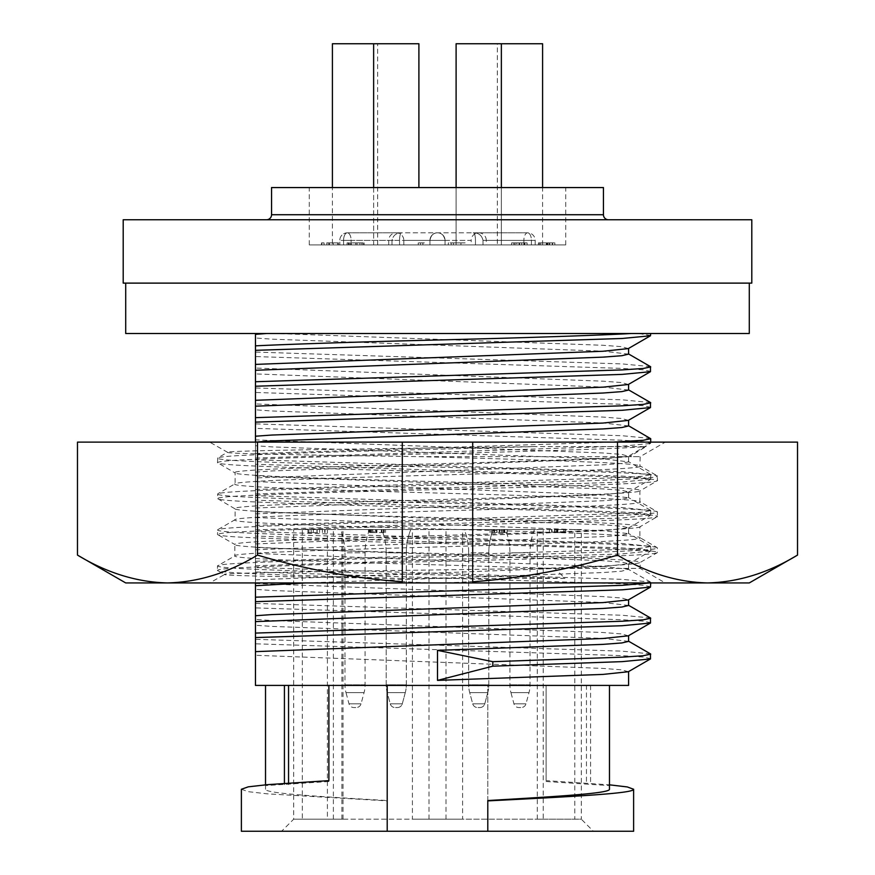 <?xml version="1.0" encoding="UTF-8"?>
<svg xmlns="http://www.w3.org/2000/svg" width="875" height="875" viewBox="0 0 875 875"><rect width="100%" height="100%" fill="white"/><g stroke="black" fill="none" stroke-linecap="round" stroke-linejoin="round"><path stroke-width="0.66" stroke-dasharray="4.38 3.28" d="M399.897 578.43L564.966 578.43L554.914 568.411L437.5 564.856C329.952 561.87 231.284 558.873 234.839 555.888L234.839 544.491C231.284 547.487 329.952 550.484 437.5 553.47C545.048 556.456 643.716 559.453 640.161 562.45C637.853 564.441 604.253 566.431 539.361 568.411C410.594 570.478 220.489 572.447 224.459 574.405C220.216 575.805 298.966 577.019 399.897 578.43C295.039 575.498 216.048 573.18 217.492 570.38C218.028 569.286 227.861 568.28 246.969 567.394C282.122 565.677 363.442 563.128 437.5 561.411C511.558 559.694 592.878 557.134 628.031 555.428C647.139 554.531 656.972 553.536 657.508 552.431C656.972 551.327 647.139 550.331 628.031 549.434C592.878 547.728 511.558 545.169 437.5 543.452C363.442 541.745 282.122 539.186 246.969 537.469C227.861 536.583 218.028 535.577 217.492 534.483L217.733 529.714L235.102 519.673L235.102 508.9L217.492 498.575L217.733 493.806L235.102 483.766L235.102 472.992L217.492 462.667L217.733 457.898L227.5 452.255L209.694 442.127L665.306 442.127L209.694 442.127M554.914 568.411L640.161 568.411L640.161 562.45L657.267 552.716L657.267 547.663L639.898 537.622L639.898 526.848L657.508 516.523L657.267 511.755L639.898 501.714L639.898 490.941L657.508 480.627L657.267 475.858L639.898 465.817L640.161 456.641L665.306 442.127M539.361 568.411L640.161 568.411L665.306 582.936L209.694 582.936L224.459 574.558L217.492 570.38L217.492 565.895C218.028 564.802 227.861 563.795 246.969 562.909C282.122 561.192 363.442 558.633 437.5 556.927C511.558 555.209 592.878 552.65 628.031 550.933C647.139 550.047 656.972 549.052 657.508 547.947C656.972 546.842 647.139 545.847 628.031 544.95C592.878 543.244 511.558 540.684 437.5 538.967C363.442 537.25 282.122 534.702 246.969 532.984C227.861 532.098 218.028 531.092 217.492 529.998C218.028 528.894 227.861 527.898 246.969 527.002C282.122 525.284 363.442 522.736 437.5 521.019C511.558 519.302 592.878 516.753 628.031 515.036C647.139 514.139 656.972 513.144 657.508 512.039C656.972 510.934 647.139 509.939 628.031 509.053C592.878 507.336 511.558 504.777 437.5 503.059C363.442 501.353 282.122 498.794 246.969 497.077C227.861 496.191 218.028 495.195 217.492 494.091C218.028 492.986 227.861 491.991 246.969 491.094C282.122 489.377 363.442 486.828 437.5 485.111C511.558 483.394 592.878 480.845 628.031 479.128C647.139 478.231 656.972 477.236 657.508 476.131C656.972 475.037 647.139 474.031 628.031 473.145C592.878 471.428 511.558 468.88 437.5 467.163C363.442 465.445 282.122 462.886 246.969 461.18C227.861 460.283 218.028 459.288 217.492 458.183C218.028 457.078 227.861 456.083 246.969 455.186C300.661 452.375 435.356 449.4 534.133 446.622L645.991 446.622L629.552 456.641L640.161 456.641L418.469 456.641C314.694 455.142 227.675 453.819 227.5 452.408C217.875 450.428 398.387 448.503 534.133 446.622M629.552 456.641C606.55 458.642 520.581 461.552 437.5 463.706C329.952 466.692 231.284 469.689 234.839 472.686C231.284 475.683 329.952 478.68 437.5 481.666C545.048 484.652 643.716 487.648 640.161 490.634C643.716 493.631 545.048 496.628 437.5 499.614C329.952 502.6 231.284 505.597 234.839 508.594C231.284 511.591 329.952 514.577 437.5 517.562C545.048 520.559 643.716 523.545 640.161 526.542C643.716 529.539 545.048 532.536 437.5 535.522C329.952 538.508 231.284 541.505 234.839 544.491L217.492 534.483C218.028 533.378 227.861 532.383 246.969 531.486C282.122 529.769 363.442 527.22 437.5 525.503C511.558 523.786 592.878 521.237 628.031 519.52C647.139 518.623 656.972 517.628 657.508 516.523C656.972 515.419 647.139 514.423 628.031 513.538C592.878 511.82 511.558 509.261 437.5 507.555C363.442 505.838 282.122 503.278 246.969 501.561C227.861 500.675 218.028 499.68 217.492 498.575C218.028 497.47 227.861 496.475 246.969 495.578C282.122 493.872 363.442 491.312 437.5 489.595C511.558 487.878 592.878 485.33 628.031 483.613C647.139 482.727 656.972 481.72 657.508 480.627C656.972 479.522 647.139 478.527 628.031 477.63C592.878 475.913 511.558 473.364 437.5 471.647C363.442 469.93 282.122 467.381 246.969 465.664C227.861 464.767 218.028 463.772 217.492 462.667C218.028 461.562 227.861 460.567 246.969 459.681C282.122 457.964 363.442 455.405 437.5 453.688C527.691 451.533 621.02 448.623 645.991 446.622M564.966 578.43L437.5 574.875C363.442 573.158 282.122 570.609 246.969 568.892C227.861 567.995 218.028 567 217.492 565.895L234.839 555.888C231.284 552.891 329.952 549.894 437.5 546.908C545.048 543.922 643.716 540.925 640.161 537.928C643.716 534.931 545.048 531.945 437.5 528.948C329.952 525.962 231.284 522.977 234.839 519.98C231.284 516.983 329.952 513.986 437.5 511C545.048 508.014 643.716 505.017 640.161 502.02C643.716 499.034 545.048 496.037 437.5 493.052C329.952 490.066 231.284 487.069 234.839 484.072C231.284 481.075 329.952 478.078 437.5 475.092C545.048 472.106 643.716 469.109 640.161 466.123C639.658 465.019 630.612 464.023 613.003 463.127C577.522 461.223 491.652 458.434 418.469 456.641M749.284 582.936L125.716 582.936M797.519 555.089C768.13 572.917 738.128 582.203 707.514 582.936C676.823 582.181 646.822 572.895 617.509 555.089C559.234 572.83 499.231 582.105 437.5 582.936C376.534 582.236 316.531 572.95 257.491 555.089C228.102 572.917 198.1 582.203 167.486 582.936C136.806 582.181 106.805 572.895 77.481 555.089M209.694 582.936L665.306 582.936M77.481 442.127L797.519 442.127M617.509 555.089L617.509 442.127M257.491 555.089L257.491 442.127M402.303 442.127L402.303 581.787M472.697 442.127L472.697 581.787M497.339 244.902L542.598 244.902L497.339 244.902L497.339 43.75L501.364 43.75L456.105 43.75L501.364 43.75L501.364 244.902L456.105 244.902L501.364 244.902L456.105 244.902L501.364 244.902L501.364 187.567M456.105 244.902L456.105 187.567L456.105 244.902M309.269 244.902L565.731 244.902L309.269 244.902L309.269 187.567L565.731 187.567L309.269 187.567M524.289 244.902L511.623 244.902L524.289 244.902L524.289 242.889L527.1 242.889L527.1 244.902M360.927 242.889L355.677 242.889L355.698 244.902L350.613 244.902L357.066 244.902L347.069 244.902L363.191 244.902L355.677 244.902L355.677 242.889L347.069 242.889L363.191 242.889L360.927 242.889L360.927 244.902M364.153 244.902L355.764 244.902L364.153 244.902L364.153 242.889M329.525 244.902L338.57 244.902L321.486 244.902L337.608 244.902L329.525 244.902L329.525 242.889L338.57 242.889L321.486 242.889L337.608 242.889L335.355 242.889L335.355 244.902M424.364 244.902L418.239 244.902L424.364 244.902L424.364 242.889L418.239 242.889L422.887 242.889L422.887 244.902M465.369 244.902L451.183 244.902L465.369 244.902L465.369 242.889L453.436 242.889L453.436 244.902L460.928 244.902L453.436 244.902L453.436 242.889L451.183 242.889L451.183 244.902L448.284 244.902L451.183 244.902L451.183 242.889L451.642 244.902M549.708 244.902L538.42 244.902L549.708 244.902L549.708 242.889L552.278 242.889L540.673 242.889L554.859 242.889L538.42 242.889L549.292 242.889L539.394 242.889L539.394 244.902L539.394 242.889L549.708 242.889M475.464 244.902L339.806 244.902L475.464 244.902L475.464 240.373C475.3 235.266 474.545 232.75 473.211 232.827C478.57 232.75 481.83 235.266 483.011 240.373L483.011 244.902L483.011 240.373C481.83 235.266 478.57 232.75 473.211 232.827C474.545 232.75 475.3 235.266 475.464 240.373L475.464 244.902M373.636 187.567L373.636 244.902L418.895 244.902L373.636 244.902L418.895 244.902L373.636 244.902L373.636 43.75L418.895 43.75L332.402 43.75M332.402 244.902L377.661 244.902L332.402 244.902L332.402 187.567M535.194 240.373L535.194 244.902L535.194 240.373L531.42 240.373A7.547 3.773 -90 0 0 527.647 232.827A7.547 3.773 -90 0 1 531.42 240.373L535.194 240.373A7.547 7.547 0 0 0 527.647 232.827A7.547 3.773 -90 0 0 523.873 240.373A7.547 3.773 -90 0 1 527.647 232.827A7.547 7.547 0 0 1 535.194 240.373M388.719 244.902L388.719 240.373L391.989 240.373L339.806 240.373L429.953 240.373A7.547 7.547 0 0 1 437.5 232.827A7.547 7.547 0 0 1 445.047 240.373L429.953 240.373A7.547 7.547 0 0 1 437.5 232.827A7.547 7.547 0 0 1 445.047 240.373C444.041 235.266 441.525 232.75 437.5 232.827C441.525 232.75 444.041 235.266 445.047 240.373A7.547 7.547 0 0 0 437.5 232.827A7.547 7.547 0 0 0 429.953 240.373C430.959 235.266 433.475 232.75 437.5 232.827C433.475 232.75 430.959 235.266 429.953 240.373L399.536 240.373C399.7 235.266 400.455 232.75 401.789 232.827C400.455 232.75 399.7 235.266 399.536 240.373L351.127 240.373A7.547 3.773 90 0 0 347.353 232.827A7.547 3.773 90 0 1 351.127 240.373L343.58 240.373A7.547 3.773 90 0 1 347.353 232.827A7.547 3.773 90 0 0 343.58 240.373L391.989 240.373C393.17 235.266 396.43 232.75 401.789 232.827C396.43 232.75 393.17 235.266 391.989 240.373L388.719 240.373A7.547 7.547 0 0 1 396.266 232.827A7.547 7.547 0 0 1 403.812 240.373L471.188 240.373A7.547 7.547 0 0 1 478.734 232.827A7.547 7.547 0 0 1 486.281 240.373L483.011 240.373L486.281 240.373L486.281 244.902M418.895 187.567L418.895 43.75L373.636 43.75M377.661 244.902L377.661 43.75M542.598 244.902L542.598 187.567M565.731 244.902L565.731 187.567M603.444 187.567L271.556 187.567M266.525 219.756L608.475 219.756L266.525 219.756M123.2 219.756L751.8 219.756M123.2 283.117L751.8 283.117M125.716 283.117L749.284 283.117L125.716 283.117M125.716 333.506L749.284 333.506M631.203 333.506L266.591 333.506M628.589 354.134L602.995 351.148L272.005 339.172L255.456 338.002L255.456 333.506M255.456 338.002L255.456 400.302M628.589 425.95L602.995 422.953L272.005 410.988L255.456 409.817L255.456 406.175M255.456 409.817L255.456 436.209M255.456 582.936L255.456 477.98L602.995 464.844L621.852 463.422L628.589 461.847L602.995 458.861L272.005 446.895L255.456 445.714L255.456 439.852L602.995 452.988L621.852 454.409L628.316 456.302L650.716 443.209L643.202 441.634L622.158 440.213L255.456 428.367M255.456 445.714L255.456 583.472L602.995 596.608L621.852 598.03L628.316 599.922M628.589 605.467L602.995 602.481L272.005 590.516L255.456 589.334L255.456 585.703M255.456 589.334L255.456 615.738M628.589 641.375L602.995 638.389L272.005 626.413L255.456 625.242L255.456 621.6M255.456 625.242L255.456 651.634M255.456 442.083L255.456 477.98M255.456 685.42L487.791 685.42L487.791 831.25L387.209 831.25L387.209 800.548L387.209 831.25L241.38 831.25M609.481 789.261L609.481 685.42L265.519 685.42L487.791 685.42L487.791 831.25L633.62 831.25M328.88 685.42L328.88 780.62M328.88 781.506L265.519 785.608L265.519 789.261C265.322 793.308 314.256 796.283 387.209 800.548M241.38 789.261L248.292 791.689L267.652 793.866L387.209 800.888M593.392 831.25L281.608 831.25L593.392 831.25L581.317 819.186L462.591 819.186L462.591 529.528L581.317 529.528L581.317 819.186L574.798 819.186L574.798 529.528L581.317 529.528M546.12 780.62L546.12 685.42L487.791 685.42L546.12 685.42L546.12 780.62L609.481 784.831M333.375 819.186L333.375 529.528L302.312 529.528L302.312 819.186L343.033 819.186L293.683 819.186L574.798 819.186L537.305 819.186L543.233 819.186L543.233 529.528L293.683 529.528L293.683 819.186L281.608 831.25M412.409 529.528L327.403 529.528L327.403 819.186L462.591 819.186L412.409 819.186L412.409 529.528L462.591 529.528M464.22 529.528L493.259 529.528L464.22 529.528A62.858 62.858 0 0 1 468.683 552.792L488.797 552.792L468.683 552.792A62.858 62.858 0 0 0 464.22 529.528M381.741 529.528L410.78 529.528L381.741 529.528A62.858 62.858 0 0 1 386.203 552.792L406.317 552.792L386.203 552.792A62.858 62.858 0 0 0 381.741 529.528M340.506 529.528L369.545 529.528L340.506 529.528A62.858 62.858 0 0 1 344.969 552.792L365.083 552.792L344.969 552.792L344.969 684.808A30.177 30.177 0 0 0 345.997 692.617L364.055 692.617L345.997 692.617L349.005 703.817A5.031 5.031 0 0 0 353.861 707.547L356.202 707.547L353.861 707.547M505.455 529.528L534.494 529.528L505.455 529.528A62.858 62.858 0 0 1 509.917 552.792L530.031 552.792L509.917 552.792L509.917 684.808A30.177 30.177 0 0 0 510.945 692.617L529.003 692.617L510.945 692.617L513.942 703.817A5.031 5.031 0 0 0 518.798 707.547L521.139 707.547L518.798 707.547M557.528 529.528L565.841 529.528L549.402 529.528L563.587 529.528L557.528 529.528L557.528 532.547L563.587 532.547L563.587 529.528M502.02 529.528L490.087 529.528L507.172 529.528L494.517 529.528L502.02 529.528L502.02 532.547L504.273 532.547L504.273 529.528L504.273 532.547L490.087 532.547L502.02 532.547L494.517 532.547L502.02 532.547L502.02 529.528M499.209 529.528L507.073 529.528L499.209 529.528L499.209 532.547L507.073 532.547L507.073 529.528M375.539 529.528L385.536 529.528L368.452 529.528L383.283 529.528L375.539 529.528L375.539 532.547L375.539 529.528M317.68 529.528L307.934 529.528L317.68 529.528L317.68 532.547L307.934 532.547L307.934 529.528M373.986 529.528L370.125 529.528L376.25 529.528L373.986 529.528L373.986 532.547L376.25 532.547L376.25 529.528L376.25 532.547L370.125 532.547L373.986 532.547L373.986 529.528M333.375 529.528L327.403 529.528M302.312 529.528L293.683 529.528M574.798 529.528L543.233 529.528M537.305 819.186L537.305 529.528M493.259 529.528A62.858 62.858 0 0 0 488.797 552.792A62.858 62.858 0 0 1 493.259 529.528M410.78 529.528A62.858 62.858 0 0 0 406.317 552.792A62.858 62.858 0 0 1 410.78 529.528M369.545 529.528A62.858 62.858 0 0 0 365.083 552.792L365.083 684.808A30.177 30.177 0 0 1 364.055 692.617L361.058 703.817A5.031 5.031 0 0 1 356.202 707.547M534.494 529.528A62.858 62.858 0 0 0 530.031 552.792L530.031 684.808A30.177 30.177 0 0 1 529.003 692.617L525.995 703.817A5.031 5.031 0 0 1 521.139 707.547M406.317 684.808L406.317 552.792L406.317 684.808A30.177 30.177 0 0 1 405.289 692.617L387.231 692.617L405.289 692.617L387.231 692.617L405.289 692.617L402.292 703.817A5.031 5.031 0 0 1 397.436 707.547L395.095 707.547L397.436 707.547A5.031 5.031 0 0 0 402.292 703.817L405.289 692.617A30.177 30.177 0 0 0 406.317 684.808L386.203 684.808L386.203 552.792L386.203 684.808A30.177 30.177 0 0 0 387.231 692.617L390.239 703.817A5.031 5.031 0 0 0 395.095 707.547A5.031 5.031 0 0 1 390.239 703.817L387.231 692.617A30.177 30.177 0 0 1 386.203 684.808L406.317 684.808M488.797 684.808L488.797 552.792L488.797 684.808A30.177 30.177 0 0 1 487.769 692.617L469.711 692.617L487.769 692.617L469.711 692.617L487.769 692.617L484.761 703.817A5.031 5.031 0 0 1 479.905 707.547L477.564 707.547L479.905 707.547A5.031 5.031 0 0 0 484.761 703.817L487.769 692.617A30.177 30.177 0 0 0 488.797 684.808L468.683 684.808L468.683 552.792L468.683 684.808A30.177 30.177 0 0 0 469.711 692.617L472.708 703.817A5.031 5.031 0 0 0 477.564 707.547A5.031 5.031 0 0 1 472.708 703.817L469.711 692.617A30.177 30.177 0 0 1 468.683 684.808L488.797 684.808M371.591 532.547L371.591 529.528M370.125 532.547L370.125 529.528M307.934 532.547L317.68 532.547M325.019 532.547L325.019 529.528L325.019 532.547M313.316 532.547L313.316 529.528M324.691 532.547L324.691 529.528M317.1 532.547L317.1 529.528M308.897 532.547L308.897 529.528M311.161 532.547L311.161 529.528M316.98 532.547L316.98 529.528M322.438 532.547L322.438 529.528M371.678 532.547L385.536 532.547L369.425 532.547L371.678 532.547L371.678 529.528M383.283 532.547L383.283 529.528M376.884 532.547L376.884 529.528L376.906 532.547M372.673 532.547L372.673 529.528M370.705 532.547L370.705 529.528M368.452 532.547L368.452 529.528M376.841 532.547L376.841 529.528M385.536 532.547L385.536 529.528M384.038 532.547L384.038 529.528M381.314 532.547L381.314 529.528M384.245 532.547L384.245 529.528M369.425 532.547L369.425 529.528M376.939 532.547L376.939 529.528M381.992 532.547L381.992 529.528M507.073 532.547L499.209 532.547M499.33 532.547L504.809 532.547L493.85 532.547L499.33 532.547L499.33 529.528L504.809 529.528L499.33 529.528M504.809 532.547L504.809 529.528M499.133 532.547L499.133 529.528M493.85 532.547L493.85 529.528M499.614 532.547L499.614 529.528M497.011 532.547L497.011 529.528M503.65 532.547L503.65 529.528M501.911 532.547L501.911 529.528M491.597 532.547L491.597 529.528M504.273 532.547L507.172 532.547L504.273 532.547L504.273 529.528L504.273 532.547M494.517 532.547L494.517 529.528M507.172 532.547L507.172 529.528L507.172 532.547M503.814 532.547L503.814 529.528M490.087 532.547L490.087 529.528M563.587 532.547L557.528 532.547M557.211 532.547L557.211 529.528M551.666 532.547L551.666 529.528M549.402 532.547L549.402 529.528M557.08 532.547L557.08 529.528M565.841 532.547L565.841 529.528M557.933 532.547L557.933 529.528M554.969 532.547L554.969 529.528M556.325 532.547L556.325 529.528M564.878 532.547L564.878 529.528L564.878 532.547M554.564 532.547L554.564 529.528M551.983 532.547L551.983 529.528M487.791 800.548L487.791 831.25M546.12 781.506L609.481 785.608M628.589 685.42L546.12 685.42L586.447 685.42L586.447 784.645M609.481 685.42L586.447 685.42M288.553 783.103L288.553 784.645M265.519 784.831L265.519 785.608M265.519 685.42L265.519 789.261M628.316 671.737L621.852 669.834L602.995 668.423L255.456 655.277M650.716 658.634L643.202 657.059L622.158 655.648L255.456 643.803M650.464 653.866L622.158 651.164L255.456 639.319M628.316 635.83L621.852 633.927L602.995 632.516L272.005 620.55L255.456 619.369M650.716 622.727L643.202 621.152L622.158 619.741L255.456 607.895M650.464 617.958L622.158 615.256L255.456 603.411M650.716 586.83L643.202 585.255L622.158 583.833L255.456 571.988M649.677 582.936L650.464 582.05L622.158 579.348L255.456 567.503M305.977 582.936L602.995 572.556L621.852 571.145L628.316 569.242L602.995 566.573L255.456 553.438M255.456 579.83L602.995 566.683L628.589 563.697L621.852 562.122L602.995 560.7L255.456 547.564M255.456 565.753L622.158 553.919L650.716 550.922L643.202 549.347L622.158 547.925L255.456 536.091M255.456 561.269L622.158 549.423L643.202 548.013L650.716 546.438L622.158 543.441L255.456 531.595M255.456 549.795L602.995 536.648L621.852 535.238L628.589 533.663L602.995 530.666L255.456 517.53M255.456 543.922L602.995 530.786L628.589 527.789L621.852 526.214L602.995 524.803L255.456 511.656M255.456 529.856L622.158 518.011L650.716 515.014L643.202 513.439L622.158 512.028L255.456 500.183M255.456 525.361L622.158 513.527L643.202 512.105L650.716 510.53L622.158 507.544L255.456 495.698M255.456 513.887L602.995 500.752L621.852 499.33L628.589 497.755L602.995 494.769L255.456 481.622M255.456 508.014L602.995 494.878L628.589 491.881L621.852 490.306L602.995 488.895L272.005 476.93L255.456 475.748M255.456 493.948L622.158 482.103L650.716 479.106L643.202 477.531L622.158 476.12L255.456 464.275M255.456 489.464L622.158 477.619L643.202 476.197L650.716 474.622L622.158 471.636L255.456 459.791M255.456 472.117L272.005 470.936L602.995 458.97L628.316 456.302M255.456 458.041L622.158 446.195L650.464 443.494M255.456 453.556L613.255 442.127M650.464 438.43L622.158 435.728L255.456 423.883M628.316 420.394L621.852 418.502L602.995 417.08L255.456 403.944M650.716 407.302L643.202 405.727L622.158 404.305L255.456 392.47M650.464 402.522L622.158 399.82L255.456 387.975M628.589 390.042L602.995 387.045L255.456 373.909M628.316 384.497L621.852 382.594L602.995 381.183L255.456 368.036M650.716 371.394L643.202 369.819L622.158 368.408L255.456 356.562M650.464 366.625L622.158 363.913L255.456 352.078M650.716 335.486L638.652 333.506M628.316 348.589L621.852 346.686L602.995 345.275L275.8 333.506M542.598 43.75L497.339 43.75M501.364 43.75L456.105 43.75M363.191 242.889L363.191 244.902M348.359 242.889L348.359 244.902M351.291 242.889L351.291 244.902M348.567 242.889L348.567 244.902M347.069 242.889L347.069 244.902M355.764 242.889L355.764 244.902L355.731 242.889M361.9 242.889L361.9 244.902M359.931 242.889L359.931 244.902M349.322 242.889L349.322 244.902M357.066 242.889L357.066 244.902L357.066 242.889M350.613 242.889L350.613 244.902M335.355 242.889L329.525 242.889M337.608 242.889L337.608 244.902M329.405 242.889L329.405 244.902M321.814 242.889L321.814 244.902M333.189 242.889L333.189 244.902M321.486 242.889L321.486 244.902L321.486 242.889M338.57 242.889L338.57 244.902M328.825 242.889L328.825 244.902M324.067 242.889L324.067 244.902M422.887 242.889L424.364 242.889M418.239 242.889L418.239 244.902L418.239 242.889M420.503 242.889L420.503 244.902L420.503 242.889M547.936 242.889L547.936 244.902M549.292 242.889L549.292 244.902M546.339 242.889L546.339 244.902M538.42 242.889L538.42 244.902M547.192 242.889L547.192 244.902M554.859 242.889L554.859 244.902M552.606 242.889L552.606 244.902M547.061 242.889L547.061 244.902M540.673 242.889L540.673 244.902M546.744 242.889L546.744 244.902M552.278 242.889L552.278 244.902M471.188 244.902L403.812 244.902L471.188 244.902L471.188 240.373L403.812 240.373L403.812 244.902M445.047 240.373L445.047 244.902L445.047 240.373A7.547 7.547 0 0 0 437.5 232.827A7.547 7.547 0 0 0 429.953 240.373L429.953 244.902L429.953 240.373L429.953 244.902L429.953 240.373L445.047 240.373M399.536 240.373L399.536 244.902L399.536 240.373M391.989 240.373L391.989 244.902L391.989 240.373M451.642 242.889L465.369 242.889M448.284 242.889L448.284 244.902L448.284 242.889L451.183 242.889L451.183 244.902L451.183 242.889L448.284 242.889M460.928 242.889L453.436 242.889L460.928 242.889L460.928 244.902M453.436 242.889L453.436 244.902L453.436 242.889M527.1 242.889L511.623 242.889L521.686 242.889L515.047 242.889L516.786 242.889L516.786 244.902M516.786 242.889L524.289 242.889M515.047 242.889L515.047 244.902M521.686 242.889L521.686 244.902M519.083 242.889L519.083 244.902M511.623 242.889L511.623 244.902M519.477 242.889L519.477 244.902M519.356 242.889L524.836 242.889L519.356 242.889L519.356 244.902L524.836 244.902L519.356 244.902M524.836 242.889L524.836 244.902M519.553 242.889L519.553 244.902M513.877 242.889L513.877 244.902M523.873 240.373L523.873 244.902L523.873 240.373M531.42 240.373L531.42 244.902L531.42 240.373L483.011 240.373L531.42 240.373M603.444 214.725L271.556 214.725M446.009 819.186L446.009 529.528M428.991 819.186L428.991 529.528M390.239 703.817L402.292 703.817L390.239 703.817M530.031 684.808L509.917 684.808L530.031 684.808M513.942 703.817L525.995 703.817L513.942 703.817M365.083 684.808L344.969 684.808L365.083 684.808M349.005 703.817L361.058 703.817L349.005 703.817M472.708 703.817L484.761 703.817L472.708 703.817M319.605 532.547L319.605 529.528M494.408 532.547L494.408 529.528M341.884 819.186L341.884 529.528M590.581 685.42L590.581 784.689M284.419 783.388L284.419 784.689M326.9 242.889L326.9 244.902M351.127 240.373L351.127 244.902L351.127 240.373M343.58 240.373L343.58 244.902L343.58 240.373M343.033 819.186L343.033 529.528M650.716 582.936L650.716 582.345M650.464 582.05L628.316 569.242M628.589 569.57L628.589 563.697M628.316 564.025L650.464 551.206M650.716 550.922L650.716 546.438M650.464 546.142L628.316 533.334M628.589 533.663L628.589 527.789M628.316 528.117L650.464 515.309M650.716 515.014L650.716 510.53M650.464 510.245L628.316 497.438M628.589 497.755L628.589 491.881M628.316 492.209L650.464 479.402M650.716 479.106L650.716 474.622M650.464 474.338L628.316 461.53M628.589 461.847L628.589 455.984M650.716 443.209L650.716 442.127M527.647 232.827L473.211 232.827L527.647 232.827M478.734 232.827L396.266 232.827L478.734 232.827M347.353 232.827L401.789 232.827L347.353 232.827A7.547 7.547 0 0 0 339.806 240.373L339.806 244.902L339.806 240.373A7.547 7.547 0 0 1 347.353 232.827"/><path stroke-width="1.31" d="M77.481 555.089C106.87 572.917 136.872 582.203 167.486 582.936L125.716 582.936L77.481 555.089L77.481 442.127L472.697 442.127L472.697 581.787C522.32 578.069 570.587 569.166 617.509 555.089L617.509 442.127L472.697 442.127M402.303 442.127L402.303 581.787C353.358 578.189 305.091 569.286 257.491 555.089C228.178 572.895 198.177 582.181 167.486 582.936L749.284 582.936L797.519 555.089L797.519 442.127L617.509 442.127M617.509 555.089C646.898 572.917 676.9 582.203 707.514 582.936C738.194 582.181 768.195 572.895 797.519 555.089M257.491 555.089L257.491 442.127M472.697 581.787L472.697 582.936L472.697 581.787M501.364 187.567L501.364 43.75L542.598 43.75L542.598 187.567M456.105 43.75L456.105 187.567L456.105 43.75L501.364 43.75M332.402 187.567L332.402 43.75L418.895 43.75L418.895 187.567M373.636 187.567L373.636 43.75M266.525 219.756A5.031 5.031 0 0 0 271.556 214.725L271.556 187.567L603.444 187.567L603.444 214.725A5.031 5.031 0 0 0 608.475 219.756M751.8 219.756L123.2 219.756L123.2 283.117L751.8 283.117L751.8 219.756M749.284 283.117L749.284 333.506L125.716 333.506L125.716 283.117M255.456 333.506L255.456 334.359L266.591 333.506L631.203 333.506C601.333 335.289 516.447 338.078 437.5 339.981C367.544 341.655 290.511 344.127 255.456 345.844L255.456 350.328L622.158 338.483L650.464 335.781L650.716 333.506M255.456 439.852L255.456 400.302L255.456 406.175L602.995 393.028L621.852 391.617L628.589 390.042L628.589 384.333M255.456 637.569L622.158 625.723L650.464 623.022L628.316 635.83L602.995 638.498L255.456 651.634L255.456 685.42L255.456 582.936L255.456 585.703L305.977 582.936M255.456 601.661L622.158 589.816L650.464 587.114L628.316 599.922L602.995 602.591L272.005 614.567L255.456 615.738L255.456 621.6L602.995 608.464L621.852 607.042L628.589 605.467L628.589 599.758M255.456 422.133L622.158 410.288L650.464 407.586L628.316 420.394L602.995 423.062L272.005 435.039L255.456 436.209L255.456 442.083L272.005 440.902L602.995 428.936L621.852 427.525L628.589 425.95L628.589 420.241M650.464 371.689L628.316 384.497L602.995 387.166L255.456 400.302L255.456 386.236L622.158 374.391L650.464 371.689L650.464 366.625L628.316 353.806M255.456 350.328L255.456 386.236M255.456 345.844L255.456 334.359M328.88 685.42L387.209 685.42L387.209 831.25L241.38 831.25L241.38 789.261L248.292 786.833L267.652 784.645L328.88 780.62L328.88 685.42L255.456 685.42M609.481 784.831L627.298 786.942L633.62 789.261L633.62 831.25L487.791 831.25L487.791 800.548C560.744 796.283 609.678 793.308 609.481 789.261L609.481 685.42M628.589 671.573L628.589 685.42L387.209 685.42L387.209 831.25L487.791 831.25M633.62 789.261C634.123 793.384 574.241 796.523 487.791 800.888M288.553 685.42L288.553 783.103M265.519 685.42L265.519 784.831M650.464 658.93L628.316 671.737L602.995 674.406L437.5 680.389L492.822 666.17L622.158 661.631L650.464 658.93L650.464 653.866L628.316 641.058M492.822 666.17L492.822 661.675L437.5 650.355L602.995 644.372L621.852 642.95L628.589 641.375L628.589 635.666M437.5 680.389L437.5 650.355M492.822 661.675L622.158 657.147L643.202 655.725L650.716 654.15M650.464 623.022L650.464 617.958L628.316 605.15M255.456 633.084L622.158 621.239L643.202 619.817L650.716 618.242M650.464 587.114L650.716 582.936M255.456 597.177L622.158 585.331L649.677 582.936M613.255 442.127L643.202 440.3L650.716 438.725L628.316 425.622M650.464 407.586L650.464 402.522L628.316 389.714M255.456 417.648L622.158 405.803L643.202 404.392L650.716 402.817M255.456 381.741L622.158 369.906L643.202 368.484L650.716 366.909M255.456 370.267L602.995 357.131L621.852 355.709L628.589 354.134L628.589 348.425M255.456 364.394L602.995 351.258L628.316 348.589L650.464 335.781M271.556 214.725L603.444 214.725M284.419 685.42L284.419 783.388M650.716 442.127L650.716 438.725"/></g></svg>
